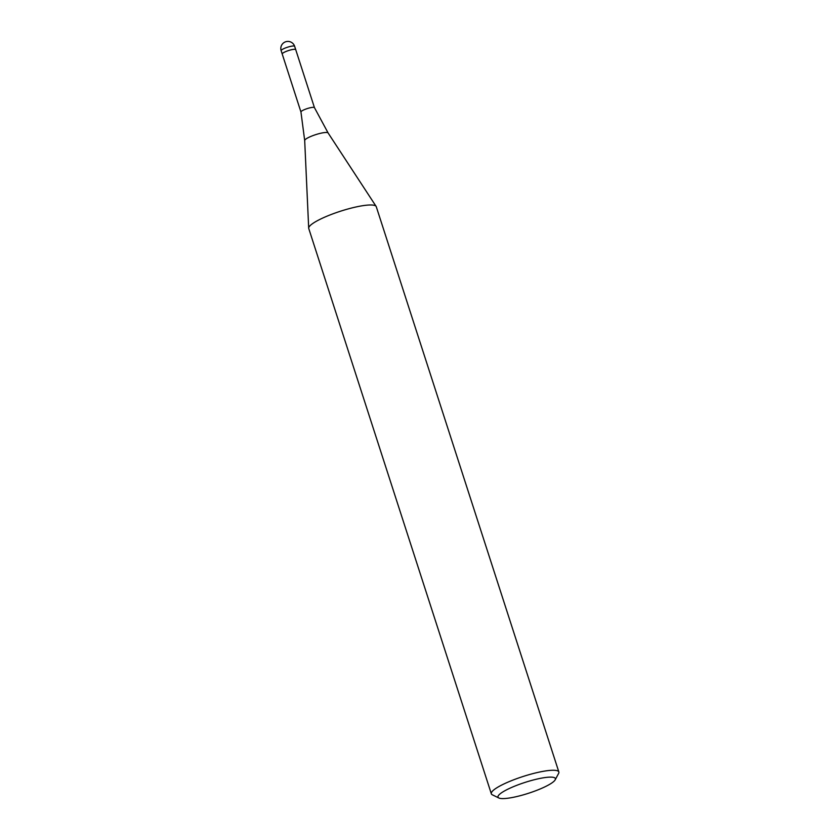 <?xml version="1.0" encoding="UTF-8"?>
<svg xmlns="http://www.w3.org/2000/svg" width="840" height="840" viewBox="0 0 840 840"><rect width="100%" height="100%" fill="white"/><g stroke="black" fill="none" stroke-linecap="round" stroke-linejoin="round"><path stroke-width="1.26" d="M281.148 50.694L300.951 112.014A7.098 1.344 -17.9 0 1 300.951 112.004A7.098 1.344 -17.9 0 1 303.597 109.998A7.098 1.344 -17.9 0 1 310.464 107.709A7.098 1.344 -17.9 0 1 314.454 107.646A7.098 1.344 -17.9 0 1 314.454 107.667L295.722 49.644A7.098 1.344 -17.9 0 1 295.722 49.665A7.098 1.344 -17.9 0 0 291.774 49.676A7.098 1.344 -17.9 0 0 284.855 51.986A7.098 1.344 -17.9 0 0 282.219 54.002A7.098 1.344 -17.9 0 1 282.219 54.002A7.098 1.344 -17.9 0 1 288.099 50.694A7.098 1.344 -17.9 0 1 295.722 49.644L294.651 46.326A7.098 7.098 0 0 0 284.886 42.084A7.098 7.098 0 0 0 281.148 50.694A7.098 1.344 -17.9 0 1 283.784 48.668A7.098 1.344 -17.9 0 1 287.028 47.387A7.098 1.344 -17.9 0 1 294.651 46.326M498.876 798L492.356 794.819A35.48 6.71 -17.9 0 1 491.327 793.79A35.48 6.71 -17.9 0 1 504.546 783.668A35.48 6.71 -17.9 0 1 539.154 772.128A35.48 6.71 -17.9 0 1 558.852 771.981A35.48 6.71 -17.9 0 1 558.621 773.409L555.198 779.803A30.156 5.702 -17.9 0 1 544.163 787.196A30.156 5.702 -17.9 0 1 498.876 798A30.156 5.702 -17.9 0 1 509.24 788.529A30.156 5.702 -17.9 0 1 541.118 778.207A30.156 5.702 -17.9 0 1 555.198 779.803M491.327 793.79L308.752 228.522A35.48 6.71 -17.9 0 1 321.972 218.4A35.48 6.71 -17.9 0 1 356.57 206.85A35.48 6.71 -17.9 0 1 376.278 206.714L558.852 771.981M308.69 228.175A35.48 6.71 -17.9 0 1 321.972 218.4M308.69 228.134L304.689 140.532A12.327 2.331 -17.9 0 1 309.298 137.13A12.327 2.331 -17.9 0 1 321.038 133.182A12.327 2.331 -17.9 0 1 328.104 132.962L376.1 206.357M314.454 107.646L328.104 132.962M304.689 140.532L300.951 112.004"/></g></svg>

